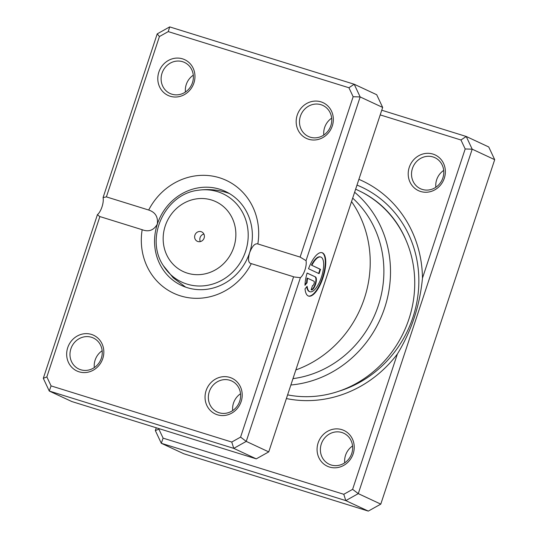 <?xml version="1.0" encoding="UTF-8"?>
<svg xmlns="http://www.w3.org/2000/svg" width="538" height="538" viewBox="0 0 538 538"><rect width="100%" height="100%" fill="white"/><g stroke="black" fill="none" stroke-linecap="round" stroke-linejoin="round"><path stroke-width="0.81" d="M358.886 179.342A116.073 107.923 115 0 1 422.471 278.119L465.182 148.972L460.958 139.988L380.198 114.897M159.053 428.651L158.885 429.156L163.108 438.14L343.789 494.287L352.612 489.351L397.367 354.024C411.476 330.917 419.842 305.611 422.471 278.119M397.367 354.024A116.073 107.923 115 0 1 286.391 398.557M420.602 191.481A19.718 18.332 115 0 1 409.257 167.338A19.718 18.332 115 0 1 432.969 154.083A19.718 18.332 115 0 1 444.314 178.226A19.718 18.332 115 0 1 420.602 191.481M433.023 156.948A17.122 15.918 -65 0 0 412.801 167.446A17.122 15.918 -65 0 0 420.413 188.704A17.122 15.918 -65 0 0 422.283 189.423A17.122 15.918 -65 0 0 442.505 178.925A17.122 15.918 -65 0 0 434.886 157.668A17.122 15.918 -65 0 0 433.023 156.948M329.471 467.045A19.718 18.332 115 0 1 318.126 442.902A19.718 18.332 115 0 1 341.838 429.647A19.718 18.332 115 0 1 353.177 453.79A19.718 18.332 115 0 1 329.471 467.045M341.886 432.512A17.122 15.918 -65 0 0 321.663 443.009A17.122 15.918 -65 0 0 329.283 464.267A17.122 15.918 -65 0 0 331.146 464.987A17.122 15.918 -65 0 0 351.375 454.489A17.122 15.918 -65 0 0 343.755 433.231A17.122 15.918 -65 0 0 341.886 432.512M344.71 462.821A17.122 15.918 115 0 1 352.565 445.975M435.841 187.258A17.122 15.918 115 0 1 443.695 170.411M292.975 378.644A103.767 96.484 -65 0 0 378.315 305.624A103.767 96.484 -65 0 0 352.679 198.119M354.616 192.248A108.958 101.305 115 0 1 384.657 307.864A108.958 101.305 115 0 1 290.87 385M287.608 394.872A108.958 101.305 -65 0 0 408.429 320.534A108.958 101.305 -65 0 0 358.079 190.317L355.631 189.174M158.885 429.156L155.327 430.568L156.255 427.784M381.745 110.216L466.224 136.47L488.733 146.961L494.698 159.672L380.783 504.126L368.301 511.1L183.808 453.769L161.299 443.278L155.327 430.568M460.958 139.988L466.224 136.47L472.196 149.174L358.281 493.628L345.8 500.609L368.301 511.1M343.789 494.287L345.8 500.609L161.299 443.278L163.108 438.14M352.612 489.351L358.281 493.628L380.783 504.126M465.182 148.972L472.196 149.174L494.698 159.672M201.145 231.676A5.192 4.822 -65 0 0 195.012 234.857A5.192 4.822 -65 0 0 197.325 241.3A5.192 4.822 -65 0 0 197.89 241.522A5.192 4.822 -65 0 0 204.016 238.341A5.192 4.822 -65 0 0 201.71 231.898A5.192 4.822 -65 0 0 201.145 231.676M203.875 234.03A5.192 4.822 -65 0 0 200.344 241.596M309.955 291.757A18.178 6.638 107.3 0 0 321.415 277.225A18.178 6.638 107.3 0 0 320.742 257.043A18.178 6.638 107.3 0 0 311.865 265.315L320.52 269.35L319.095 273.66L308.523 268.731A22.717 8.299 -72.7 0 1 322.094 252.705A22.717 8.299 -72.7 0 1 322.935 277.938A22.717 8.299 -72.7 0 1 308.61 296.095A22.717 8.299 -72.7 0 1 305.039 288.845L307.131 286.283A18.178 6.638 107.3 0 0 309.955 291.757L309.498 291.616A18.178 6.638 -72.7 0 1 306.741 286.761M308.382 296.014A22.717 8.299 107.3 0 0 322.47 277.79A22.717 8.299 107.3 0 0 321.858 252.638M315.396 276.909A6.819 2.488 -72.7 0 1 315.53 284.434A6.819 2.488 -72.7 0 1 311.233 289.881A6.819 2.488 -72.7 0 1 311.119 289.834L312.544 285.53A2.273 0.827 107.3 0 0 312.585 285.543A2.273 0.827 107.3 0 0 314.017 283.728A2.273 0.827 107.3 0 0 313.97 281.219L307.595 278.24A18.178 6.638 107.3 0 0 307.064 282.739L304.972 285.301A22.717 8.299 -72.7 0 1 307.097 273.035L315.396 276.909L307.077 273.102M311.139 289.774A6.819 2.488 107.3 0 0 315.073 284.293A6.819 2.488 107.3 0 0 314.938 276.767M232.678 410.581A17.122 15.918 115 0 1 240.533 393.735M94.305 367.589A17.122 15.918 115 0 1 102.159 350.742M323.809 135.018A17.122 15.918 115 0 1 331.664 118.172M185.435 92.025A17.122 15.918 115 0 1 193.29 75.179M308.57 139.241A19.718 18.332 115 0 1 297.232 115.098A19.718 18.332 115 0 1 320.937 101.843A19.718 18.332 115 0 1 332.282 125.993A19.718 18.332 115 0 1 308.57 139.241M320.991 104.708A17.122 15.918 -65 0 0 300.769 115.206A17.122 15.918 -65 0 0 308.388 136.464A17.122 15.918 -65 0 0 310.251 137.183A17.122 15.918 -65 0 0 330.473 126.686A17.122 15.918 -65 0 0 322.854 105.428A17.122 15.918 -65 0 0 320.991 104.708M217.439 414.805A19.718 18.332 115 0 1 206.094 390.662A19.718 18.332 115 0 1 229.807 377.407A19.718 18.332 115 0 1 241.152 401.556A19.718 18.332 115 0 1 217.439 414.805M229.861 380.272A17.122 15.918 -65 0 0 209.632 390.77A17.122 15.918 -65 0 0 217.251 412.027A17.122 15.918 -65 0 0 219.114 412.747A17.122 15.918 -65 0 0 239.343 402.249A17.122 15.918 -65 0 0 231.723 380.991A17.122 15.918 -65 0 0 229.861 380.272M79.066 371.812A19.718 18.332 115 0 1 67.721 347.662A19.718 18.332 115 0 1 91.433 334.414A19.718 18.332 115 0 1 102.778 358.557A19.718 18.332 115 0 1 79.066 371.812M91.48 337.272A17.122 15.918 -65 0 0 71.258 347.777A17.122 15.918 -65 0 0 78.878 369.034A17.122 15.918 -65 0 0 80.74 369.754A17.122 15.918 -65 0 0 100.969 359.256A17.122 15.918 -65 0 0 93.35 337.999A17.122 15.918 -65 0 0 91.48 337.272M170.196 96.248A19.718 18.332 115 0 1 158.851 72.099A19.718 18.332 115 0 1 182.564 58.85A19.718 18.332 115 0 1 193.909 82.993A19.718 18.332 115 0 1 170.196 96.248M182.617 61.709A17.122 15.918 -65 0 0 162.395 72.213A17.122 15.918 -65 0 0 170.008 93.471A17.122 15.918 -65 0 0 171.878 94.19A17.122 15.918 -65 0 0 192.1 83.693A17.122 15.918 -65 0 0 184.48 62.435A17.122 15.918 -65 0 0 182.617 61.709M295.853 369.942A108.958 101.305 -65 0 0 351.529 201.582M257.83 243.943L300.117 257.083L353.15 96.732L348.927 87.748L168.246 31.607L159.423 36.537L106.396 196.888L148.683 210.028A62.26 57.889 115 0 1 219.531 177.775A62.26 57.889 115 0 1 257.83 243.943C254.958 243.163 252.208 246.108 249.592 252.773A51.883 48.238 -65 0 0 225.388 191.42A51.883 48.238 -65 0 0 219.739 189.235A51.883 48.238 -65 0 0 157.338 224.111A51.883 48.238 -65 0 0 181.535 285.463A51.883 48.238 -65 0 0 187.19 287.648A51.883 48.238 -65 0 0 249.592 252.773C247.762 259.524 248.341 263.143 251.32 263.627A62.26 57.889 115 0 1 180.472 295.873A62.26 57.889 115 0 1 142.173 229.713L99.886 216.572L46.853 376.916L51.076 385.901L231.757 442.048L240.58 437.112L293.607 276.767L251.038 263.553M51.076 385.901L49.267 391.039L71.776 401.53L256.27 458.86L268.751 451.886L382.673 107.432L360.164 96.941L306.028 260.641A10.377 3.793 -72.7 0 1 300.386 277.689L246.249 441.395L233.768 448.369L49.267 391.039L43.302 378.328L97.439 214.628L99.604 216.498M268.751 451.886L246.249 441.395L240.58 437.112M256.27 458.86L233.768 448.369L231.757 442.048M106.396 196.888L103.074 197.581A10.377 3.793 -72.7 0 1 97.439 214.628M103.074 197.581L157.217 33.874L169.699 26.9L354.192 84.231L360.164 96.941L353.15 96.732M382.673 107.432L376.701 94.722L354.192 84.231L348.927 87.748M142.805 229.921L142.173 229.713C148.71 232.194 153.767 230.331 157.338 224.111C158.219 216.915 155.327 212.221 148.683 210.028M306.028 260.641L300.117 257.083M300.386 277.689L294.239 276.976M46.853 376.916L43.302 378.328M157.217 33.874L159.423 36.537M169.699 26.9L168.246 31.607M305.006 284.548L306.606 282.591A18.178 6.638 -72.7 0 1 307.131 278.099L307.595 278.24M306.606 282.591L307.064 282.739M318.657 273.452L320.063 269.208L320.52 269.35M320.063 269.208L311.865 265.315M311.408 265.173A18.178 6.638 -72.7 0 1 320.285 256.902L320.742 257.043M360.541 191.508A105.697 98.272 115 0 1 406.163 240.553M356.983 185.092A110.122 102.388 115 0 1 418.423 290.742A110.122 102.388 115 0 1 339.088 391.153M187.419 273.169A38.561 35.851 -65 0 0 233.795 247.251A38.561 35.851 -65 0 0 211.609 200.028A38.561 35.851 -65 0 0 165.233 225.947A38.561 35.851 -65 0 0 187.419 273.169M217.56 191.676A48.723 45.3 115 0 1 245.59 251.347A48.723 45.3 115 0 1 186.995 284.098A48.723 45.3 115 0 1 163.344 265.651C144.473 237.836 165.079 193.646 198.515 190.217A48.723 45.3 115 0 1 217.56 191.676M198.515 190.217C207.998 188.912 217.291 189.679 226.404 192.51L229.322 193.492M185.65 287.144L173.182 277.783L163.344 265.651"/></g></svg>
